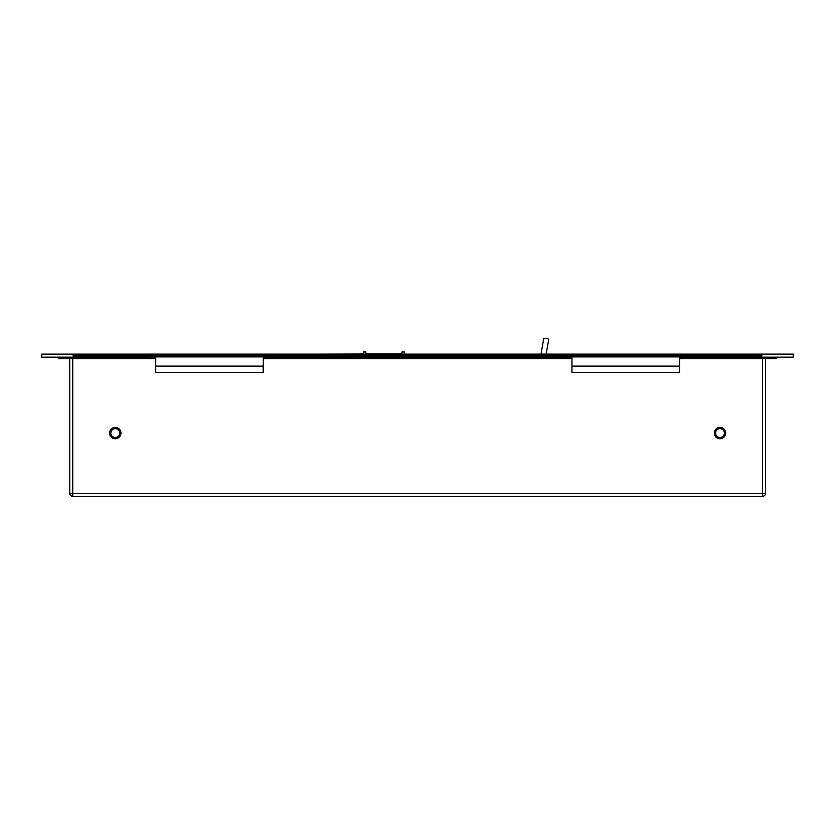 <?xml version="1.0" encoding="UTF-8"?>
<svg xmlns="http://www.w3.org/2000/svg" width="835" height="835" viewBox="0 0 835 835"><rect width="100%" height="100%" fill="white"/><g stroke="black" fill="none" stroke-linecap="round" stroke-linejoin="round"><path stroke-width="1.25" d="M115.7 438.74A5.688 5.688 0 0 0 120.929 432.624A5.688 5.688 0 0 0 114.812 427.395A5.688 5.688 0 0 0 109.583 433.511A5.688 5.688 0 0 0 115.7 438.74M115.606 437.477A4.426 4.426 0 0 0 119.666 432.718A4.426 4.426 0 0 0 114.906 428.658A4.426 4.426 0 0 0 110.836 433.417A4.426 4.426 0 0 0 115.606 437.477M718.935 438.657A5.688 5.688 0 0 0 725.594 434.127A5.688 5.688 0 0 0 721.054 427.478A5.688 5.688 0 0 0 714.405 432.008A5.688 5.688 0 0 0 718.935 438.657M719.175 437.415A4.426 4.426 0 0 0 724.352 433.887A4.426 4.426 0 0 0 720.824 428.72A4.426 4.426 0 0 0 715.647 432.248A4.426 4.426 0 0 0 719.175 437.415M73.376 355.637L73.376 357.161L77.551 357.161L77.551 358.674L149.413 358.674L149.413 357.161L77.551 357.161M149.413 357.161L155.738 357.161L155.738 358.674L149.413 358.674M685.838 358.674L679.513 358.674L679.513 357.161L685.838 357.161L685.838 358.674L757.7 358.674L757.7 357.161L685.838 357.161M757.7 357.161L761.624 357.161L761.624 355.637M64.9 357.161L64.9 358.674L71.225 358.674L71.225 357.161M64.9 358.674L58.575 358.674L58.575 357.161M269.601 358.674L565.65 358.674L565.65 357.161L269.601 357.161L269.601 358.674L263.276 358.674L263.276 357.161L269.601 357.161M565.65 357.161L571.975 357.161L571.975 358.674L565.65 358.674M764.025 357.161L764.025 358.674L757.7 358.674M776.675 357.161L776.675 358.674L770.35 358.674L770.35 357.161M764.025 358.674L770.35 358.674M765.538 358.674L765.538 493.287A3.037 3.037 0 0 1 762.512 496.324L72.749 496.324A3.037 3.037 0 0 1 69.712 493.287L69.712 358.674M77.551 358.674L71.225 358.674M155.738 358.674L155.738 372.337L263.276 372.337L263.276 358.674M571.975 358.674L571.975 372.337L679.513 372.337L679.513 358.674M263.15 366.137L155.738 366.137L263.15 366.137L263.15 372.337L155.738 372.337M679.387 366.137L571.975 366.137L679.387 366.137L679.387 372.337L571.975 372.337M761.624 357.161L793.25 357.161L793.25 354.123L41.75 354.123L41.75 357.161L73.376 357.161M73.073 355.637L761.927 355.637A2.787 2.787 0 0 0 761.624 356.9L73.376 356.9A2.787 2.787 0 0 0 73.073 355.637M541.007 354.123L543.731 338.676A2.526 0.741 -170 0 1 546.351 338.384A2.526 0.741 -170 0 1 548.72 339.553L546.153 354.123M365.939 353.998L401.906 353.998M404.328 351.973L404.411 354.123L404.328 351.973L401.979 351.973L401.906 354.123L401.979 351.973M365.876 351.973L365.949 354.123L365.876 351.973L363.517 351.973L363.444 354.123L363.517 351.973M318.166 354.123L363.444 353.998M447.216 354.123L407.991 354.123M72.749 358.674L72.749 493.287L762.512 493.287L762.512 358.674M765.538 493.287L762.512 493.287L762.512 496.324A3.037 3.037 0 0 0 765.538 493.287M72.749 496.324L72.749 493.287L69.712 493.287A3.037 3.037 0 0 0 72.749 496.324"/></g></svg>
